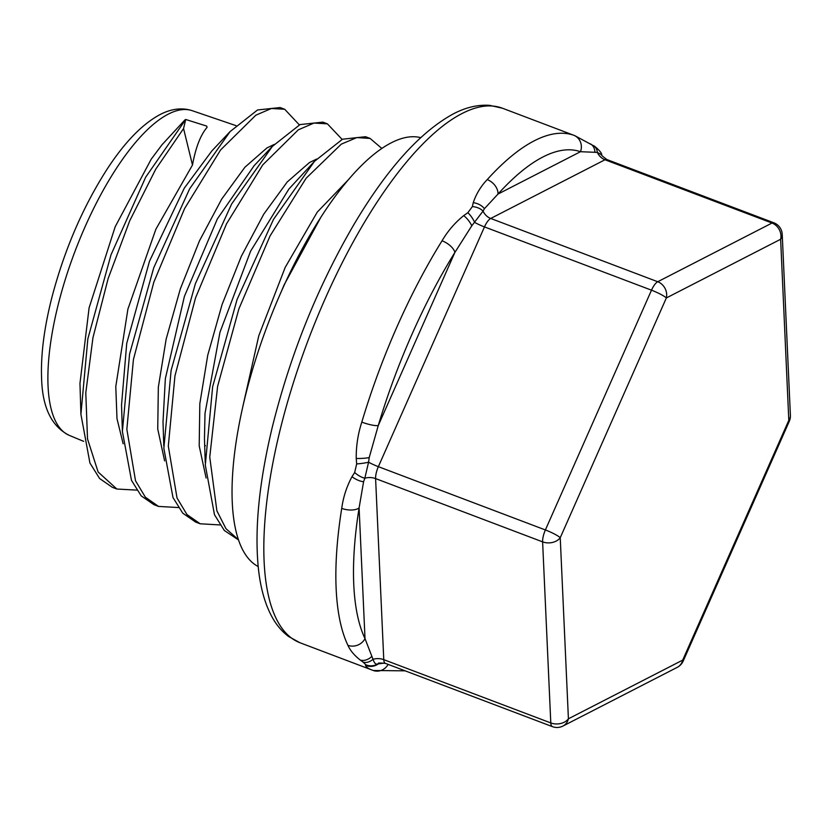 <?xml version="1.0" encoding="UTF-8"?>
<svg xmlns="http://www.w3.org/2000/svg" width="832" height="832" viewBox="0 0 832 832"><rect width="100%" height="100%" fill="white"/><g stroke="black" fill="none" stroke-linecap="round" stroke-linejoin="round"><path stroke-width="1.25" d="M258.18 566.53A229.497 79.903 -69.3 0 1 255.362 360.381A229.497 79.903 -69.3 0 1 391.342 142.782A229.497 79.903 -69.3 0 1 420.67 137.634M280.582 293.28L284.138 284.835L320.455 218.015M349.159 178.922L317.252 212.139L285.178 267.426L258.794 335.733L243.006 405.756M205.234 462.644L204.464 438.589L205.015 413.358L219.97 332.238L250.619 251.15L288.891 189.041L314.475 161.335L273.489 219.398L237.089 299.458L212.638 386.745L205.306 465.109L214.479 514.717L224.318 530.483L238.399 539.864M316.701 159.037L309.421 162.562L287.227 181.969L263.806 214.074L241.384 256.162L222.061 304.585L207.74 355.222L199.826 403.686L199.191 445.838L206.097 477.994M163.779 445.796L163.01 421.814L165.35 378.633L184.402 296.4L217.391 218.847L254.103 165.714L272.345 146.38M274.269 144.404L266.916 147.95L244.92 167.222L221.707 199.066L199.472 240.833L180.336 288.881L166.15 339.123L158.34 387.192L157.737 428.99L164.622 460.876M205.431 445.682L204.859 446.222M122.387 431.454L121.534 404.934L126.734 343.366L149.521 261.154L184.309 188.126L211.879 150.894L230.1 131.57L189.665 188.77L153.722 267.81L129.584 354.037L122.387 431.444L131.477 480.324L141.19 495.862L153.982 504.691L158.538 506.418L178.339 507.541M185.723 119.486L206.721 126.09L207.054 127.379C200.554 134.961 195.697 147.503 192.483 165.017L155.886 229.195L127.899 309.14L115.783 386.578L116.99 418.662L123.146 443.778M192.483 165.017L183.56 128.544L185.713 119.506L145.683 177.185L110.999 254.831L87.838 338.884L80.912 414.284L79.966 383.438L89.097 307.84L115.18 226.762L151.226 159.162L162.115 144.633L185.047 119.798M502.466 108.233L573.664 135.221A285.792 99.497 110.7 0 0 534.31 140.785A285.792 99.497 110.7 0 0 487.23 179.608C480.834 186.274 476.185 193.96 473.252 202.675L472.347 206.617L467.834 212.722L463.694 215.623C454.958 222.695 447.741 231.088 442.052 240.781A285.792 99.497 110.7 0 0 361.806 422.126C357.947 434.002 356.086 446.108 356.231 458.442L356.668 463.902L354.671 472.514L351.988 476.694C346.653 486.637 343.242 497.193 341.734 508.373A285.792 99.497 110.7 0 0 347.922 645.32C350.158 650.437 354.276 655.356 360.266 660.078L363.23 662.21L365.737 664.716L365.581 665.382C366.07 667.139 368.545 668.814 373.017 670.405L299.967 642.741A285.792 99.497 -69.3 0 1 291.21 389.75A285.792 99.497 -69.3 0 1 462.197 113.454A285.792 99.497 -69.3 0 1 502.466 108.233L489.757 105.362C478.005 104.51 465.91 107.328 453.482 113.807C420.274 131.851 387.13 168.678 354.058 224.297C317.772 286.406 290.566 353.85 272.428 426.608C259.054 482.123 254.384 529.526 258.43 568.828C260.468 587.746 264.888 603.564 271.669 616.304C276.141 624.645 281.767 631.363 288.548 636.47L299.967 642.741M487.23 179.608A12.99 9.1 42.1 0 1 497.983 194.074A272.802 94.973 -69.3 0 1 580.486 151.705L597.345 152.402A12.99 9.36 -58.6 0 0 593.684 145.839A12.99 9.36 -58.6 0 0 593.642 145.818A12.99 9.36 -58.6 0 0 593.528 145.746M361.806 422.126A12.99 2.454 16.7 0 0 378.258 425.558A272.802 94.973 -69.3 0 1 454.865 252.46L471.775 225.815L483.059 211.089A12.99 11.357 -117.2 0 0 490.714 218.462L604.999 159.765A12.99 11.357 62.8 0 1 597.345 152.402L601.744 154.877M388.118 664.383A12.99 12.178 109.1 0 1 373.318 670.519A12.99 12.178 109.1 0 1 373.308 670.509A12.99 12.178 109.1 0 1 373.017 670.405M384.509 663.062L377.676 663.967A12.99 12.875 -139.4 0 1 365.737 664.716M347.922 645.32A12.99 11.554 -25.6 0 0 365.009 638.612L373.017 659.308A12.99 9.474 177.4 0 1 383.77 659.651L550.794 722.935A12.99 9.474 -2.6 0 0 568.412 718.796L560.238 537.722A12.99 9.474 177.4 0 1 542.61 541.861L550.794 722.935A12.99 4.524 110.7 0 0 552.427 726.638L385.403 663.354C379.86 662.896 377.562 662.938 378.529 663.478A12.99 11.357 -117.2 0 0 377.676 663.967C375.814 664.674 374.265 663.125 373.017 659.308A12.99 9.298 123.8 0 1 363.23 662.21M351.988 476.694A12.99 5.928 30.8 0 0 363.584 481.728L359.102 507.894L365.009 638.612A272.802 94.973 -69.3 0 1 359.102 507.894A12.99 6.188 -170.9 0 1 341.734 508.373M363.584 481.728L364.832 478.234A12.99 5.97 -143.3 0 1 354.671 472.514M385.403 663.354A12.99 4.524 -69.3 0 1 383.77 659.651L375.596 478.587A12.99 9.474 -2.6 0 0 364.832 478.234L368.566 462.218A12.99 2.111 172 0 1 356.668 463.902M467.834 212.722A12.99 5.148 -121.6 0 1 474.677 222.446A12.99 1.882 23.9 0 0 484.474 226.907L378.362 466.669L545.386 529.953A12.99 1.882 23.9 0 1 560.238 537.722L666.349 297.96L780.634 239.262L788.809 420.337A12.99 9.474 -2.6 0 0 790.4 415.438L782.226 234.364A12.99 9.474 177.4 0 1 780.634 239.262A12.99 11.357 -117.2 0 0 772.023 223.038L657.738 281.736A12.99 11.357 62.8 0 1 666.349 297.96A12.99 1.882 -156.1 0 0 651.498 290.181L545.386 529.953A12.99 4.524 110.7 0 0 542.61 541.861L375.596 478.587A12.99 4.524 -69.3 0 1 378.362 466.669A12.99 1.882 -156.1 0 1 368.566 462.218L369.2 457.6L378.258 425.558L454.865 252.46A12.99 5.98 -148.1 0 0 442.052 240.781M573.664 135.221A12.99 12.178 -70.9 0 1 580.486 151.705L497.983 194.074L484.411 208.707L483.059 211.089A12.99 8.944 -171.9 0 0 472.347 206.617M682.698 660.109A12.99 1.882 23.9 0 1 683.197 661.045L789.298 421.283A12.99 1.882 -156.1 0 0 788.809 420.337L682.698 660.109L568.412 718.796A12.99 11.357 62.8 0 1 562.962 726.045L677.248 667.347A12.99 11.357 -117.2 0 0 682.698 660.109M183.56 128.554L155.782 169.125L129.782 220.657L108.129 278.595L92.945 337.74L85.79 392.839L87.516 438.942L98.124 472.014L116.886 489.029L136.708 490.121M299.374 124.914L284.69 109.262L271.398 108.493L255.84 115.19L220.553 149.989L184.61 208.52L153.868 282.027L133.432 359.486L126.849 429.25L135.522 480.792L145.371 497.193L158.538 506.418M342.118 139.402L327.402 123.843L314.007 123.053L298.324 129.823L262.766 164.861L226.543 223.787L195.562 297.814L174.959 375.835L168.314 446.077L177.029 497.973L186.93 514.509L200.179 523.786L219.96 524.94M381.857 148.46L370.105 138.445L356.834 137.571L341.318 144.134L306.103 178.256L270.057 235.945L238.888 308.87L217.61 386.36L209.758 457.101L216.871 510.786L225.94 528.653L238.316 539.604M80.912 414.284L89.929 463.029L99.601 478.504L112.33 487.313L116.886 489.039M284.69 109.273L280.134 107.546L257.556 109.97L230.1 131.581M327.402 123.854L322.847 122.127L300.05 124.582L272.345 146.411L231.608 204.038L195.406 283.618L171.111 370.427L163.852 448.354L172.994 497.546L182.759 513.178L195.624 522.059L200.179 523.786M370.115 138.434L365.56 136.708L342.503 139.214L314.475 161.346M168.386 114.088A173.597 60.434 -69.3 0 1 192.192 110.677C182.031 107.422 171.319 108.711 160.035 114.566C142.23 124.124 124.582 142.345 107.078 169.208C82.878 206.96 64.511 249.59 51.969 297.086C44.138 327.777 40.674 354.869 41.6 378.362C42.38 407.462 51.584 426.452 69.202 435.334A173.597 60.434 -69.3 0 1 64.813 280.977A173.597 60.434 -69.3 0 1 168.386 114.088M590.512 143.915A12.99 10.14 121.3 0 1 590.658 143.998L590.658 143.998A12.99 10.14 121.3 0 1 594.89 151.965M365.581 665.382A12.99 12.896 -0.2 0 0 378.508 663.78M371.488 656.77A12.99 10.015 127.2 0 1 360.266 660.078M369.2 457.6A12.99 2.423 177.1 0 1 356.231 458.442M463.694 215.623A12.99 5.585 53.2 0 1 471.775 225.815M484.411 208.707A12.99 8.975 -164.7 0 0 473.252 202.675M782.226 234.364A12.99 12.99 0 0 0 773.854 222.799A12.99 4.524 110.7 0 0 772.023 223.038L604.999 159.765A12.99 4.524 -69.3 0 1 606.83 159.526C602.368 156.218 600.652 154.606 601.692 154.721M484.474 226.907A12.99 4.524 -69.3 0 1 490.714 218.462L657.738 281.736A12.99 4.524 110.7 0 0 651.498 290.181L484.474 226.907M69.202 435.334L83.668 441.366M192.192 110.677L236.018 125.642M593.674 145.839L574.59 135.554M601.702 154.731C602.066 152.142 592.894 144.55 593.642 145.829M405.132 670.831L373.318 670.519M373.308 670.509L372.154 670.093M789.298 421.283A12.99 12.99 0 0 0 790.4 415.438M677.248 667.347A12.99 12.99 0 0 0 683.197 661.045M552.427 726.638A12.99 12.99 0 0 0 562.962 726.045M773.854 222.799L606.83 159.526"/></g></svg>
